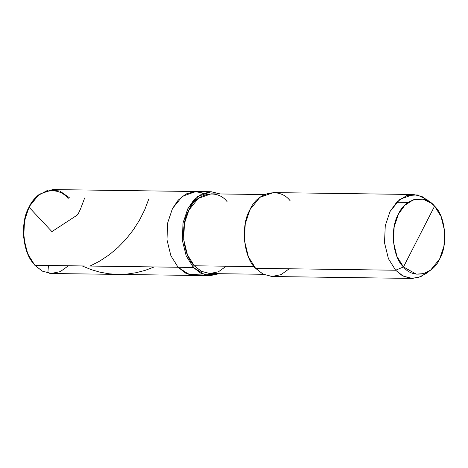 <?xml version="1.0" encoding="UTF-8"?>
<svg xmlns="http://www.w3.org/2000/svg" width="468" height="468" viewBox="0 0 468 468"><rect width="100%" height="100%" fill="white"/><g stroke="black" fill="none" stroke-linecap="round" stroke-linejoin="round"><path stroke-width="0.7" d="M210.109 275.664L219.094 273.692L205.189 274.973L193.407 267.462L178.086 267.257L170.873 255.709L166.959 239.745L167.719 222.745L172.47 208.57L182.362 196.291L195.934 191.529L182.362 196.291L172.47 208.57L167.719 222.745L166.959 239.745L170.873 255.709L178.086 267.257L189.224 274.581L202.469 274.037L189.224 274.581L178.086 267.257L193.407 267.462L200.977 273.341L210.109 275.664L51.544 273.499L42.412 271.171L34.843 265.297L178.086 267.257L170.873 255.709L166.959 239.745L167.719 222.745L172.47 208.57L178.226 200.111L185.948 194.004L194.817 191.547L203.574 193.161L194.817 191.547L185.948 194.004L178.226 200.111L172.47 208.57L167.719 222.745L166.959 239.745L170.873 255.709L178.086 267.257L185.656 273.131L194.787 275.459L185.656 273.131L178.086 267.257L34.843 265.297L42.196 271.066L51.065 273.488L60.284 271.633L68.468 265.76M68.199 198.607C57.909 185.112 36.369 189.85 29.034 207.225C19.703 222.423 22.71 253.89 34.509 264.443M25.085 245.963L23.4 230.929L25.488 216.374L23.447 230.923L25.085 245.963L29.168 257.061L34.843 265.297L27.63 253.755L23.716 237.785L24.476 220.791L29.227 206.61L39.119 194.331L52.691 189.569L211.255 191.74L197.683 196.501L187.791 208.781L183.041 222.955L182.28 239.949L186.194 255.92L193.407 267.462L194.267 265.777L201.258 271.253L209.682 273.558L218.445 271.797L226.214 266.21M69.399 197.771L59.758 190.967L48.151 190.037L37.194 195.934L29.227 206.61L25.488 216.374M412.337 278.431L272.312 276.518L263.174 274.189L255.604 268.316L395.63 270.229L403.486 266.935C392.599 257.195 389.821 228.15 398.438 214.116C405.206 198.081 425.09 193.705 434.585 206.16L403.486 266.935L416.239 274.137L423.657 273.634L430.654 270.089L439.639 258.979L443.916 246.221L444.6 230.923L441.078 216.549L434.585 206.16C445.477 215.9 448.25 244.945 439.639 258.979C432.865 275.014 412.987 279.39 403.486 266.935L434.585 206.16L431.566 203.334L422.99 199.163L413.443 199.766L404.779 205.288L398.438 214.116L394.161 226.875L393.477 242.172L396.999 256.546L403.486 266.935L395.63 270.229L403.205 276.102L412.337 278.431L420.697 276.728L428.238 271.692M263.385 274.295L210.138 273.569L201.462 271.358L194.267 265.777L254.13 266.596L194.267 265.777L193.407 267.462L186.194 255.92L182.28 239.949L183.041 222.955L187.791 208.781L193.816 200.023L201.936 193.875L211.197 191.74L220.182 193.957L211.255 191.74M290.16 200.79C279.607 186.948 257.517 191.81 249.994 209.629C240.423 225.219 243.506 257.494 255.604 268.316L262.963 274.078L271.832 276.5L281.052 274.652L289.23 268.772M408.254 202.404L396.56 202.24M430.654 270.089L425.821 273.733L418.047 277.67L409.804 278.232L402.082 275.488L395.63 270.229L255.604 268.316L248.391 256.768L244.483 240.804L245.238 223.803L249.994 209.629L259.886 197.35L273.458 192.588L413.484 194.501L399.912 199.263L390.019 211.542L385.269 225.716L384.509 242.716L388.422 258.681L395.63 270.229L388.422 258.681L384.509 242.716L385.269 225.716L390.019 211.542L397.069 201.731L406.692 195.595L417.304 194.928L426.834 199.561L429.197 201.673L421.984 196.513L413.484 194.501M227.097 201.626C217.07 188.481 196.086 193.097 188.937 210.027C179.847 224.833 182.777 255.493 194.267 265.777L187.416 254.808L183.702 239.639L184.421 223.493L188.937 210.027L198.333 198.362L211.226 193.834L264.473 194.565M51.521 231.186L29.039 207.219L28.805 207.464M82.204 265.947L91.12 269.603L99.649 272.101L108.98 273.786L117.842 274.406L127.314 274.032L136.106 272.715L145.279 270.323L154.229 266.93M48.432 265.485L47.917 272.183L49.315 273.341M90.055 266.052L99.76 261.091L109.477 254.61L118.24 247.227L125.945 239.242L133.415 229.729L139.604 219.954L144.694 209.834L148.847 198.859M51.468 231.906L77.103 215.175L78.238 213.8L80.619 208.734L84.673 197.982M426.834 199.561L431.566 203.334"/></g></svg>

